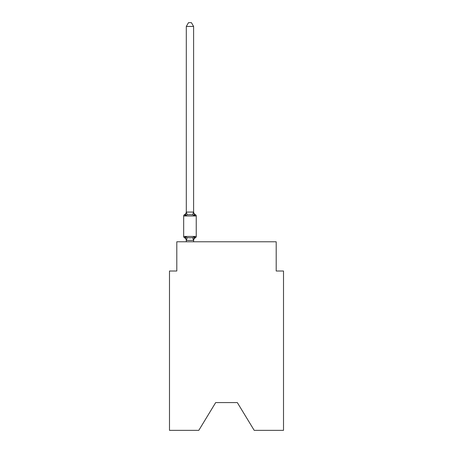<?xml version="1.0" encoding="UTF-8"?>
<svg xmlns="http://www.w3.org/2000/svg" width="453" height="453" viewBox="0 0 453 453"><rect width="100%" height="100%" fill="white"/><g stroke="black" fill="none" stroke-linecap="round" stroke-linejoin="round"><path stroke-width="0.68" d="M237.315 402.575L254.201 430.35L283.51 430.35L283.51 271.013L276.2 271.013L276.2 241.777L176.8 241.777L176.8 271.013L169.49 271.013L169.49 430.35L198.799 430.35L215.685 402.575L237.315 402.575L215.685 402.575M193.607 26.45L186.302 26.45L188.493 22.65L191.415 22.65L193.607 26.45L193.607 211.766A3.216 3.216 0 0 0 195.419 214.66A1.461 1.461 0 0 1 196.24 215.973A1.461 1.461 0 0 0 195.419 214.66L194.524 215.69L195.419 214.66A1.461 1.461 0 0 1 196.24 215.973A1.461 1.461 0 0 0 195.419 214.66L194.524 215.69L195.419 214.66A1.461 1.461 0 0 1 196.24 215.973A1.461 1.461 0 0 0 195.419 214.66L194.524 215.69L195.419 214.66A1.461 1.461 0 0 1 196.24 215.973A1.461 1.461 0 0 0 195.419 214.66L194.524 215.69L195.419 214.66A1.461 1.461 0 0 1 196.24 215.973A1.461 1.461 0 0 0 195.419 214.66L194.524 215.69L195.419 214.66A1.461 1.461 0 0 1 196.24 215.973A1.461 1.461 0 0 0 195.419 214.66L194.524 215.69L195.419 214.66A1.461 1.461 0 0 1 196.24 215.973A1.461 1.461 0 0 0 195.419 214.66L194.524 215.69L195.419 214.66A1.461 1.461 0 0 1 196.24 215.973A1.461 1.461 0 0 0 195.419 214.66L194.524 215.69L195.419 214.66A1.461 1.461 0 0 1 196.24 215.973A1.461 1.461 0 0 0 195.419 214.66L194.524 215.69L195.419 214.66A1.461 1.461 0 0 1 196.24 215.973A1.461 1.461 0 0 0 195.419 214.66L194.524 215.69L195.419 214.66A1.461 1.461 0 0 1 196.24 215.973A1.461 1.461 0 0 0 195.419 214.66L194.524 215.69L195.419 214.66A1.461 1.461 0 0 1 196.24 215.973A1.461 1.461 0 0 0 195.419 214.66L194.524 215.69L195.419 214.66A1.461 1.461 0 0 1 196.24 215.973A1.461 1.461 0 0 0 195.419 214.66L194.524 215.69L195.419 214.66A1.461 1.461 0 0 1 196.24 215.973A1.461 1.461 0 0 0 195.419 214.66L194.524 215.69L195.419 214.66A1.461 1.461 0 0 1 196.24 215.973A1.461 1.461 0 0 0 195.419 214.66L194.524 215.69L195.419 214.66A1.461 1.461 0 0 1 196.24 215.973A1.461 1.461 0 0 0 195.419 214.66L194.524 215.69L195.419 214.66A1.461 1.461 0 0 1 196.24 215.973A1.461 1.461 0 0 0 195.419 214.66L194.524 215.69L195.419 214.66A1.461 1.461 0 0 1 196.24 215.973A1.461 1.461 0 0 0 195.419 214.66L194.524 215.69L195.419 214.66A1.461 1.461 0 0 1 196.24 215.973A1.461 1.461 0 0 0 195.419 214.66L194.524 215.69L195.419 214.66A1.461 1.461 0 0 1 196.24 215.973A1.461 1.461 0 0 0 195.419 214.66L194.524 215.69L195.419 214.66A1.461 1.461 0 0 1 196.24 215.973A1.461 1.461 0 0 0 195.419 214.66L194.524 215.69L195.419 214.66A1.461 1.461 0 0 1 196.24 215.973A1.461 1.461 0 0 0 195.419 214.66L194.524 215.69L195.419 214.66A1.461 1.461 0 0 1 196.24 215.973A1.461 1.461 0 0 0 195.419 214.66L194.524 215.69L195.419 214.66A1.461 1.461 0 0 1 196.24 215.973A1.461 1.461 0 0 0 195.419 214.66L194.524 215.69L195.419 214.66A1.461 1.461 0 0 1 196.24 215.973A1.461 1.461 0 0 0 195.419 214.66L194.524 215.69L195.419 214.66A1.461 1.461 0 0 1 196.24 215.973A1.461 1.461 0 0 0 195.419 214.66L194.524 215.69L195.419 214.66A1.461 1.461 0 0 1 196.24 215.973A1.461 1.461 0 0 0 195.419 214.66L194.524 215.69L195.419 214.66A1.461 1.461 0 0 1 196.24 215.973A1.461 1.461 0 0 0 195.419 214.66L194.524 215.69L195.419 214.66A1.461 1.461 0 0 1 196.24 215.973A1.461 1.461 0 0 0 195.419 214.66L194.524 215.69L195.419 214.66A1.461 1.461 0 0 1 196.24 215.973A1.461 1.461 0 0 0 195.419 214.66L194.524 215.69L195.419 214.66A1.461 1.461 0 0 1 196.24 215.973A1.461 1.461 0 0 0 195.419 214.66L194.524 215.69L195.419 214.66A1.461 1.461 0 0 1 196.24 215.973A1.461 1.461 0 0 0 195.419 214.66L194.524 215.69L195.419 214.66A1.461 1.461 0 0 1 196.24 215.973A1.461 1.461 0 0 0 195.419 214.66L194.524 215.69L195.419 214.66A1.461 1.461 0 0 1 196.24 215.973A1.461 1.461 0 0 0 195.419 214.66L194.524 215.69L195.419 214.66A1.461 1.461 0 0 1 196.24 215.973A1.461 1.461 0 0 0 195.419 214.66L194.524 215.69L195.419 214.66A1.461 1.461 0 0 1 196.24 215.973A1.461 1.461 0 0 0 195.419 214.66L194.524 215.69L195.419 214.66A1.461 1.461 0 0 1 196.24 215.973A1.461 1.461 0 0 0 195.419 214.66L194.524 215.69L195.419 214.66A1.461 1.461 0 0 1 196.24 215.973A1.461 1.461 0 0 0 195.419 214.66L194.524 215.69L195.419 214.66A1.461 1.461 0 0 1 196.24 215.973A1.461 1.461 0 0 0 195.419 214.66L194.524 215.69L195.419 214.66A1.461 1.461 0 0 1 196.24 215.973A1.461 1.461 0 0 0 195.419 214.66L194.524 215.69L195.419 214.66A1.461 1.461 0 0 1 196.24 215.973A1.461 1.461 0 0 0 195.419 214.66L194.524 215.69L195.419 214.66A1.461 1.461 0 0 1 196.24 215.973A1.461 1.461 0 0 0 195.419 214.66L194.524 215.69L195.419 214.66A1.461 1.461 0 0 1 196.24 215.973A1.461 1.461 0 0 0 195.419 214.66L194.524 215.69L195.419 214.66A1.461 1.461 0 0 1 196.24 215.973A1.461 1.461 0 0 0 195.419 214.66L194.524 215.69L195.419 214.66A1.461 1.461 0 0 1 196.24 215.973A1.461 1.461 0 0 0 195.419 214.66L194.524 215.69L195.419 214.66A1.461 1.461 0 0 1 196.24 215.973A1.461 1.461 0 0 0 195.419 214.66L194.524 215.69L195.419 214.66A1.461 1.461 0 0 1 196.24 215.973L196.24 236.438A1.461 1.461 0 0 1 195.419 237.757A1.461 1.461 0 0 0 196.24 236.438A1.461 1.461 0 0 1 195.419 237.757L194.524 236.726L195.419 237.757L194.524 236.726L195.419 237.757L194.524 236.726L195.419 237.757L194.524 236.726L195.419 237.757L194.524 236.726L195.419 237.757L194.524 236.726L195.419 237.757L194.524 236.726L195.419 237.757L194.524 236.726L195.419 237.757L194.524 236.726L195.419 237.757L194.524 236.726L195.419 237.757L194.524 236.726L195.419 237.757L194.524 236.726L195.419 237.757L194.524 236.726L195.419 237.757L194.524 236.726L195.419 237.757L194.524 236.726L195.419 237.757L194.524 236.726L195.419 237.757L194.524 236.726L195.419 237.757L194.524 236.726L195.419 237.757L194.524 236.726L195.419 237.757L194.524 236.726L195.419 237.757L194.524 236.726L195.419 237.757L194.524 236.726L195.419 237.757L194.524 236.726L193.55 240.367L186.359 240.367L185.385 236.726L184.49 237.757A1.461 1.461 0 0 1 183.669 236.438A1.461 1.461 0 0 0 184.49 237.757L185.385 236.726L184.49 237.757A1.461 1.461 0 0 1 183.669 236.438A1.461 1.461 0 0 0 184.49 237.757A1.461 1.461 0 0 1 183.669 236.438A1.461 1.461 0 0 0 184.49 237.757A1.461 1.461 0 0 1 183.669 236.438A1.461 1.461 0 0 0 184.49 237.757A1.461 1.461 0 0 1 183.669 236.438A1.461 1.461 0 0 0 184.49 237.757A1.461 1.461 0 0 1 183.669 236.438A1.461 1.461 0 0 0 184.49 237.757A1.461 1.461 0 0 1 183.669 236.438A1.461 1.461 0 0 0 184.49 237.757A1.461 1.461 0 0 1 183.669 236.438A1.461 1.461 0 0 0 184.49 237.757A1.461 1.461 0 0 1 183.669 236.438A1.461 1.461 0 0 0 184.49 237.757A1.461 1.461 0 0 1 183.669 236.438A1.461 1.461 0 0 0 184.49 237.757A1.461 1.461 0 0 1 183.669 236.438A1.461 1.461 0 0 0 184.49 237.757A1.461 1.461 0 0 1 183.669 236.438A1.461 1.461 0 0 0 184.49 237.757A1.461 1.461 0 0 1 183.669 236.438A1.461 1.461 0 0 0 184.49 237.757A1.461 1.461 0 0 1 183.669 236.438A1.461 1.461 0 0 0 184.49 237.757A1.461 1.461 0 0 1 183.669 236.438A1.461 1.461 0 0 0 184.49 237.757A1.461 1.461 0 0 1 183.669 236.438A1.461 1.461 0 0 0 184.49 237.757A1.461 1.461 0 0 1 183.669 236.438A1.461 1.461 0 0 0 184.49 237.757A1.461 1.461 0 0 1 183.669 236.438A1.461 1.461 0 0 0 184.49 237.757A1.461 1.461 0 0 1 183.669 236.438A1.461 1.461 0 0 0 184.49 237.757A1.461 1.461 0 0 1 183.669 236.438A1.461 1.461 0 0 0 184.49 237.757A1.461 1.461 0 0 1 183.669 236.438A1.461 1.461 0 0 0 184.49 237.757A1.461 1.461 0 0 1 183.669 236.438A1.461 1.461 0 0 0 184.49 237.757A1.461 1.461 0 0 1 183.669 236.438A1.461 1.461 0 0 0 184.49 237.757L185.385 236.726L187.214 237.666L189.954 237.814L192.695 237.666L194.524 236.726L195.419 237.757A1.461 1.461 0 0 0 196.24 236.438A1.461 1.461 0 0 1 195.419 237.757A1.461 1.461 0 0 0 196.24 236.438A1.461 1.461 0 0 1 195.419 237.757L195 237.553L195.419 237.757A1.461 1.461 0 0 0 196.24 236.438A1.461 1.461 0 0 1 195.419 237.757A1.461 1.461 0 0 0 196.24 236.438A1.461 1.461 0 0 1 195.419 237.757L195 237.553L195.419 237.757A1.461 1.461 0 0 0 196.24 236.438A1.461 1.461 0 0 1 195.419 237.757A1.461 1.461 0 0 0 196.24 236.438A1.461 1.461 0 0 1 195.419 237.757L195 237.553L195.419 237.757A1.461 1.461 0 0 0 196.24 236.438A1.461 1.461 0 0 1 195.419 237.757A1.461 1.461 0 0 0 196.24 236.438A1.461 1.461 0 0 1 195.419 237.757L195 237.553L195.419 237.757A1.461 1.461 0 0 0 196.24 236.438A1.461 1.461 0 0 1 195.419 237.757A1.461 1.461 0 0 0 196.24 236.438A1.461 1.461 0 0 1 195.419 237.757L195 237.553L195.419 237.757A1.461 1.461 0 0 0 196.24 236.438A1.461 1.461 0 0 1 195.419 237.757A1.461 1.461 0 0 0 196.24 236.438A1.461 1.461 0 0 1 195.419 237.757L195 237.553L195.419 237.757A1.461 1.461 0 0 0 196.24 236.438A1.461 1.461 0 0 1 195.419 237.757A1.461 1.461 0 0 0 196.24 236.438A1.461 1.461 0 0 1 195.419 237.757L195 237.553L195.419 237.757A1.461 1.461 0 0 0 196.24 236.438A1.461 1.461 0 0 1 195.419 237.757A1.461 1.461 0 0 0 196.24 236.438A1.461 1.461 0 0 1 195.419 237.757L195 237.553L195.419 237.757A1.461 1.461 0 0 0 196.24 236.438A1.461 1.461 0 0 1 195.419 237.757A1.461 1.461 0 0 0 196.24 236.438A1.461 1.461 0 0 1 195.419 237.757L195 237.553L195.419 237.757A1.461 1.461 0 0 0 196.24 236.438A1.461 1.461 0 0 1 195.419 237.757A1.461 1.461 0 0 0 196.24 236.438A1.461 1.461 0 0 1 195.419 237.757L195 237.553L195.419 237.757A1.461 1.461 0 0 0 196.24 236.438A1.461 1.461 0 0 1 195.419 237.757A1.461 1.461 0 0 0 196.24 236.438A1.461 1.461 0 0 1 195.419 237.757L195 237.553L195.419 237.757A1.461 1.461 0 0 0 196.24 236.438A1.461 1.461 0 0 1 195.419 237.757A1.461 1.461 0 0 0 196.24 236.438A1.461 1.461 0 0 1 195.419 237.757L195 237.553L195.419 237.757A1.461 1.461 0 0 0 196.24 236.438A1.461 1.461 0 0 1 195.419 237.757A1.461 1.461 0 0 0 196.24 236.438A1.461 1.461 0 0 1 195.419 237.757L195 237.553L195.419 237.757A1.461 1.461 0 0 0 196.24 236.438A1.461 1.461 0 0 1 195.419 237.757A1.461 1.461 0 0 0 196.24 236.438A1.461 1.461 0 0 1 195.419 237.757L195 237.553L195.419 237.757A1.461 1.461 0 0 0 196.24 236.438A1.461 1.461 0 0 1 195.419 237.757A1.461 1.461 0 0 0 196.24 236.438A1.461 1.461 0 0 1 195.419 237.757L195 237.553L195.419 237.757A1.461 1.461 0 0 0 196.24 236.438A1.461 1.461 0 0 1 195.419 237.757A1.461 1.461 0 0 0 196.24 236.438A1.461 1.461 0 0 1 195.419 237.757L195 237.553L195.419 237.757A1.461 1.461 0 0 0 196.24 236.438A1.461 1.461 0 0 1 195.419 237.757A1.461 1.461 0 0 0 196.24 236.438A1.461 1.461 0 0 1 195.419 237.757L195 237.553L195.419 237.757A1.461 1.461 0 0 0 196.24 236.438A1.461 1.461 0 0 1 195.419 237.757A1.461 1.461 0 0 0 196.24 236.438A1.461 1.461 0 0 1 195.419 237.757L195 237.553L195.419 237.757A1.461 1.461 0 0 0 196.24 236.438A1.461 1.461 0 0 1 195.419 237.757A1.461 1.461 0 0 0 196.24 236.438A1.461 1.461 0 0 1 195.419 237.757L195 237.553L195.419 237.757A1.461 1.461 0 0 0 196.24 236.438A1.461 1.461 0 0 1 195.419 237.757A1.461 1.461 0 0 0 196.24 236.438A1.461 1.461 0 0 1 195.419 237.757L195 237.553L195.419 237.757A1.461 1.461 0 0 0 196.24 236.438A1.461 1.461 0 0 1 195.419 237.757A1.461 1.461 0 0 0 196.24 236.438A1.461 1.461 0 0 1 195.419 237.757L195 237.553L195.419 237.757A1.461 1.461 0 0 0 196.24 236.438A1.461 1.461 0 0 1 195.419 237.757A1.461 1.461 0 0 0 196.24 236.438A1.461 1.461 0 0 1 195.419 237.757L195 237.553M185.385 215.69L184.49 214.66L185.385 215.69L184.49 214.66L185.385 215.69L184.49 214.66L185.385 215.69L184.49 214.66L185.385 215.69L184.49 214.66L185.385 215.69L184.49 214.66L185.385 215.69L184.49 214.66L185.385 215.69L184.49 214.66L185.385 215.69L184.49 214.66L185.385 215.69L184.49 214.66L185.385 215.69L184.49 214.66L185.385 215.69L184.49 214.66L185.385 215.69L184.49 214.66L185.385 215.69L184.49 214.66L185.385 215.69L184.49 214.66L185.385 215.69L184.49 214.66L185.385 215.69L184.49 214.66L185.385 215.69L184.49 214.66L185.385 215.69L184.49 214.66L185.385 215.69L184.49 214.66L185.385 215.69L184.49 214.66L185.385 215.69L184.49 214.66L185.385 215.69L184.49 214.66L185.385 215.69L186.302 212.066L193.607 212.066L194.524 215.69L192.695 214.75L189.954 214.603L187.214 214.75L185.385 215.69L184.49 214.66A1.461 1.461 0 0 0 183.669 215.973A1.461 1.461 0 0 1 184.49 214.66L184.909 214.864L184.49 214.66A1.461 1.461 0 0 0 183.669 215.973L183.669 236.438A1.461 1.461 0 0 0 184.49 237.757A3.216 3.216 0 0 1 186.302 240.645L186.302 241.777M193.607 240.215L193.952 238.493L193.607 240.215M186.302 26.45L186.302 212.202L187.214 214.75M193.607 212.202L193.607 211.766M186.302 211.766A3.216 3.216 0 0 1 184.49 214.66A1.461 1.461 0 0 0 183.669 215.973A1.461 1.461 0 0 1 184.49 214.66L184.909 214.864L184.49 214.66A1.461 1.461 0 0 0 183.669 215.973A1.461 1.461 0 0 1 184.49 214.66L184.909 214.864L184.49 214.66A1.461 1.461 0 0 0 183.669 215.973A1.461 1.461 0 0 1 184.49 214.66L184.909 214.864L184.49 214.66A1.461 1.461 0 0 0 183.669 215.973A1.461 1.461 0 0 1 184.49 214.66L184.909 214.864L184.49 214.66A1.461 1.461 0 0 0 183.669 215.973A1.461 1.461 0 0 1 184.49 214.66L184.909 214.864L184.49 214.66A1.461 1.461 0 0 0 183.669 215.973A1.461 1.461 0 0 1 184.49 214.66L184.909 214.864L184.49 214.66A1.461 1.461 0 0 0 183.669 215.973A1.461 1.461 0 0 1 184.49 214.66L184.909 214.864L184.49 214.66A1.461 1.461 0 0 0 183.669 215.973A1.461 1.461 0 0 1 184.49 214.66L184.909 214.864L184.49 214.66A1.461 1.461 0 0 0 183.669 215.973A1.461 1.461 0 0 1 184.49 214.66L184.909 214.864L184.49 214.66A1.461 1.461 0 0 0 183.669 215.973A1.461 1.461 0 0 1 184.49 214.66L184.909 214.864L184.49 214.66A1.461 1.461 0 0 0 183.669 215.973A1.461 1.461 0 0 1 184.49 214.66L184.909 214.864L184.49 214.66A1.461 1.461 0 0 0 183.669 215.973A1.461 1.461 0 0 1 184.49 214.66L184.909 214.864L184.49 214.66A1.461 1.461 0 0 0 183.669 215.973A1.461 1.461 0 0 1 184.49 214.66L184.909 214.864L184.49 214.66A1.461 1.461 0 0 0 183.669 215.973A1.461 1.461 0 0 1 184.49 214.66L184.909 214.864L184.49 214.66A1.461 1.461 0 0 0 183.669 215.973A1.461 1.461 0 0 1 184.49 214.66L184.909 214.864L184.49 214.66A1.461 1.461 0 0 0 183.669 215.973A1.461 1.461 0 0 1 184.49 214.66L184.909 214.864L184.49 214.66A1.461 1.461 0 0 0 183.669 215.973A1.461 1.461 0 0 1 184.49 214.66L184.909 214.864L184.49 214.66A1.461 1.461 0 0 0 183.669 215.973A1.461 1.461 0 0 1 184.49 214.66L184.909 214.864L184.49 214.66A1.461 1.461 0 0 0 183.669 215.973A1.461 1.461 0 0 1 184.49 214.66L184.909 214.864L184.49 214.66A1.461 1.461 0 0 0 183.669 215.973A1.461 1.461 0 0 1 184.49 214.66L184.909 214.864L184.49 214.66A1.461 1.461 0 0 0 183.669 215.973A1.461 1.461 0 0 1 184.49 214.66L184.909 214.864L184.49 214.66A1.461 1.461 0 0 0 183.669 215.973A1.461 1.461 0 0 1 184.49 214.66L184.909 214.864M193.607 241.777L193.607 240.345M194.524 236.726L195.419 237.757A1.461 1.461 0 0 0 196.24 236.438A1.461 1.461 0 0 1 195.419 237.757A3.216 3.216 0 0 0 193.607 240.645M195.419 214.66A1.461 1.461 0 0 1 196.24 215.973A1.461 1.461 0 0 0 195.419 214.66A1.461 1.461 0 0 1 196.24 215.973A1.461 1.461 0 0 0 195.419 214.66A1.461 1.461 0 0 1 196.24 215.973A1.461 1.461 0 0 0 195.419 214.66A1.461 1.461 0 0 1 196.24 215.973A1.461 1.461 0 0 0 195.419 214.66A1.461 1.461 0 0 1 196.24 215.973A1.461 1.461 0 0 0 195.419 214.66A1.461 1.461 0 0 1 196.24 215.973A1.461 1.461 0 0 0 195.419 214.66A1.461 1.461 0 0 1 196.24 215.973A1.461 1.461 0 0 0 195.419 214.66A1.461 1.461 0 0 1 196.24 215.973A1.461 1.461 0 0 0 195.419 214.66A1.461 1.461 0 0 1 196.24 215.973A1.461 1.461 0 0 0 195.419 214.66A1.461 1.461 0 0 1 196.24 215.973A1.461 1.461 0 0 0 195.419 214.66A1.461 1.461 0 0 1 196.24 215.973A1.461 1.461 0 0 0 195.419 214.66A1.461 1.461 0 0 1 196.24 215.973A1.461 1.461 0 0 0 195.419 214.66A1.461 1.461 0 0 1 196.24 215.973A1.461 1.461 0 0 0 195.419 214.66A1.461 1.461 0 0 1 196.24 215.973A1.461 1.461 0 0 0 195.419 214.66A1.461 1.461 0 0 1 196.24 215.973A1.461 1.461 0 0 0 195.419 214.66A1.461 1.461 0 0 1 196.24 215.973A1.461 1.461 0 0 0 195.419 214.66A1.461 1.461 0 0 1 196.24 215.973A1.461 1.461 0 0 0 195.419 214.66A1.461 1.461 0 0 1 196.24 215.973A1.461 1.461 0 0 0 195.419 214.66A1.461 1.461 0 0 1 196.24 215.973A1.461 1.461 0 0 0 195.419 214.66A1.461 1.461 0 0 1 196.24 215.973A1.461 1.461 0 0 0 195.419 214.66A1.461 1.461 0 0 1 196.24 215.973A1.461 1.461 0 0 0 195.419 214.66A1.461 1.461 0 0 1 196.24 215.973A1.461 1.461 0 0 0 195.419 214.66A1.461 1.461 0 0 1 196.24 215.973A1.461 1.461 0 0 0 195.419 214.66A1.461 1.461 0 0 1 196.24 215.973A1.461 1.461 0 0 0 195.419 214.66A1.461 1.461 0 0 1 196.24 215.973A1.461 1.461 0 0 0 195.419 214.66A1.461 1.461 0 0 1 196.24 215.973A1.461 1.461 0 0 0 195.419 214.66A1.461 1.461 0 0 1 196.24 215.973A1.461 1.461 0 0 0 195.419 214.66A1.461 1.461 0 0 1 196.24 215.973A1.461 1.461 0 0 0 195.419 214.66A1.461 1.461 0 0 1 196.24 215.973A1.461 1.461 0 0 0 195.419 214.66A1.461 1.461 0 0 1 196.24 215.973A1.461 1.461 0 0 0 195.419 214.66A1.461 1.461 0 0 1 196.24 215.973A1.461 1.461 0 0 0 195.419 214.66A1.461 1.461 0 0 1 196.24 215.973A1.461 1.461 0 0 0 195.419 214.66A1.461 1.461 0 0 1 196.24 215.973A1.461 1.461 0 0 0 195.419 214.66A1.461 1.461 0 0 1 196.24 215.973A1.461 1.461 0 0 0 195.419 214.66A1.461 1.461 0 0 1 196.24 215.973A1.461 1.461 0 0 0 195.419 214.66A1.461 1.461 0 0 1 196.24 215.973A1.461 1.461 0 0 0 195.419 214.66A1.461 1.461 0 0 1 196.24 215.973A1.461 1.461 0 0 0 195.419 214.66A1.461 1.461 0 0 1 196.24 215.973A1.461 1.461 0 0 0 195.419 214.66A1.461 1.461 0 0 1 196.24 215.973A1.461 1.461 0 0 0 195.419 214.66A1.461 1.461 0 0 1 196.24 215.973A1.461 1.461 0 0 0 195.419 214.66A1.461 1.461 0 0 1 196.24 215.973A1.461 1.461 0 0 0 195.419 214.66A1.461 1.461 0 0 1 196.24 215.973A1.461 1.461 0 0 0 195.419 214.66A1.461 1.461 0 0 1 196.24 215.973A1.461 1.461 0 0 0 195.419 214.66A1.461 1.461 0 0 1 196.24 215.973A1.461 1.461 0 0 0 195.419 214.66A1.461 1.461 0 0 1 196.24 215.973A1.461 1.461 0 0 0 195.419 214.66A1.461 1.461 0 0 1 196.24 215.973L183.669 215.973M195.419 237.757A1.461 1.461 0 0 0 196.24 236.438A1.461 1.461 0 0 1 195.419 237.757A1.461 1.461 0 0 0 196.24 236.438A1.461 1.461 0 0 1 195.419 237.757A1.461 1.461 0 0 0 196.24 236.438A1.461 1.461 0 0 1 195.419 237.757A1.461 1.461 0 0 0 196.24 236.438A1.461 1.461 0 0 1 195.419 237.757A1.461 1.461 0 0 0 196.24 236.438A1.461 1.461 0 0 1 195.419 237.757A1.461 1.461 0 0 0 196.24 236.438A1.461 1.461 0 0 1 195.419 237.757A1.461 1.461 0 0 0 196.24 236.438A1.461 1.461 0 0 1 195.419 237.757A1.461 1.461 0 0 0 196.24 236.438A1.461 1.461 0 0 1 195.419 237.757A1.461 1.461 0 0 0 196.24 236.438A1.461 1.461 0 0 1 195.419 237.757A1.461 1.461 0 0 0 196.24 236.438A1.461 1.461 0 0 1 195.419 237.757A1.461 1.461 0 0 0 196.24 236.438A1.461 1.461 0 0 1 195.419 237.757A1.461 1.461 0 0 0 196.24 236.438A1.461 1.461 0 0 1 195.419 237.757A1.461 1.461 0 0 0 196.24 236.438A1.461 1.461 0 0 1 195.419 237.757A1.461 1.461 0 0 0 196.24 236.438A1.461 1.461 0 0 1 195.419 237.757A1.461 1.461 0 0 0 196.24 236.438A1.461 1.461 0 0 1 195.419 237.757A1.461 1.461 0 0 0 196.24 236.438A1.461 1.461 0 0 1 195.419 237.757A1.461 1.461 0 0 0 196.24 236.438A1.461 1.461 0 0 1 195.419 237.757A1.461 1.461 0 0 0 196.24 236.438A1.461 1.461 0 0 1 195.419 237.757A1.461 1.461 0 0 0 196.24 236.438A1.461 1.461 0 0 1 195.419 237.757A1.461 1.461 0 0 0 196.24 236.438A1.461 1.461 0 0 1 195.419 237.757A1.461 1.461 0 0 0 196.24 236.438A1.461 1.461 0 0 1 195.419 237.757A1.461 1.461 0 0 0 196.24 236.438A1.461 1.461 0 0 1 195.419 237.757A1.461 1.461 0 0 0 196.24 236.438A1.461 1.461 0 0 1 195.419 237.757A1.461 1.461 0 0 0 196.24 236.438A1.461 1.461 0 0 1 195.419 237.757A1.461 1.461 0 0 0 196.24 236.438A1.461 1.461 0 0 1 195.419 237.757A1.461 1.461 0 0 0 196.24 236.438A1.461 1.461 0 0 1 195.419 237.757A1.461 1.461 0 0 0 196.24 236.438A1.461 1.461 0 0 1 195.419 237.757A1.461 1.461 0 0 0 196.24 236.438A1.461 1.461 0 0 1 195.419 237.757A1.461 1.461 0 0 0 196.24 236.438A1.461 1.461 0 0 1 195.419 237.757A1.461 1.461 0 0 0 196.24 236.438A1.461 1.461 0 0 1 195.419 237.757A1.461 1.461 0 0 0 196.24 236.438A1.461 1.461 0 0 1 195.419 237.757A1.461 1.461 0 0 0 196.24 236.438A1.461 1.461 0 0 1 195.419 237.757A1.461 1.461 0 0 0 196.24 236.438A1.461 1.461 0 0 1 195.419 237.757A1.461 1.461 0 0 0 196.24 236.438A1.461 1.461 0 0 1 195.419 237.757A1.461 1.461 0 0 0 196.24 236.438A1.461 1.461 0 0 1 195.419 237.757A1.461 1.461 0 0 0 196.24 236.438A1.461 1.461 0 0 1 195.419 237.757A1.461 1.461 0 0 0 196.24 236.438A1.461 1.461 0 0 1 195.419 237.757A1.461 1.461 0 0 0 196.24 236.438A1.461 1.461 0 0 1 195.419 237.757A1.461 1.461 0 0 0 196.24 236.438A1.461 1.461 0 0 1 195.419 237.757A1.461 1.461 0 0 0 196.24 236.438A1.461 1.461 0 0 1 195.419 237.757A1.461 1.461 0 0 0 196.24 236.438A1.461 1.461 0 0 1 195.419 237.757A1.461 1.461 0 0 0 196.24 236.438A1.461 1.461 0 0 1 195.419 237.757A1.461 1.461 0 0 0 196.24 236.438A1.461 1.461 0 0 1 195.419 237.757A1.461 1.461 0 0 0 196.24 236.438A1.461 1.461 0 0 1 195.419 237.757A1.461 1.461 0 0 0 196.24 236.438A1.461 1.461 0 0 1 195.419 237.757A1.461 1.461 0 0 0 196.24 236.438L183.669 236.438M187.214 237.666L186.359 240.367M192.695 237.666L193.55 240.367M193.55 212.049L192.695 214.75"/></g></svg>
